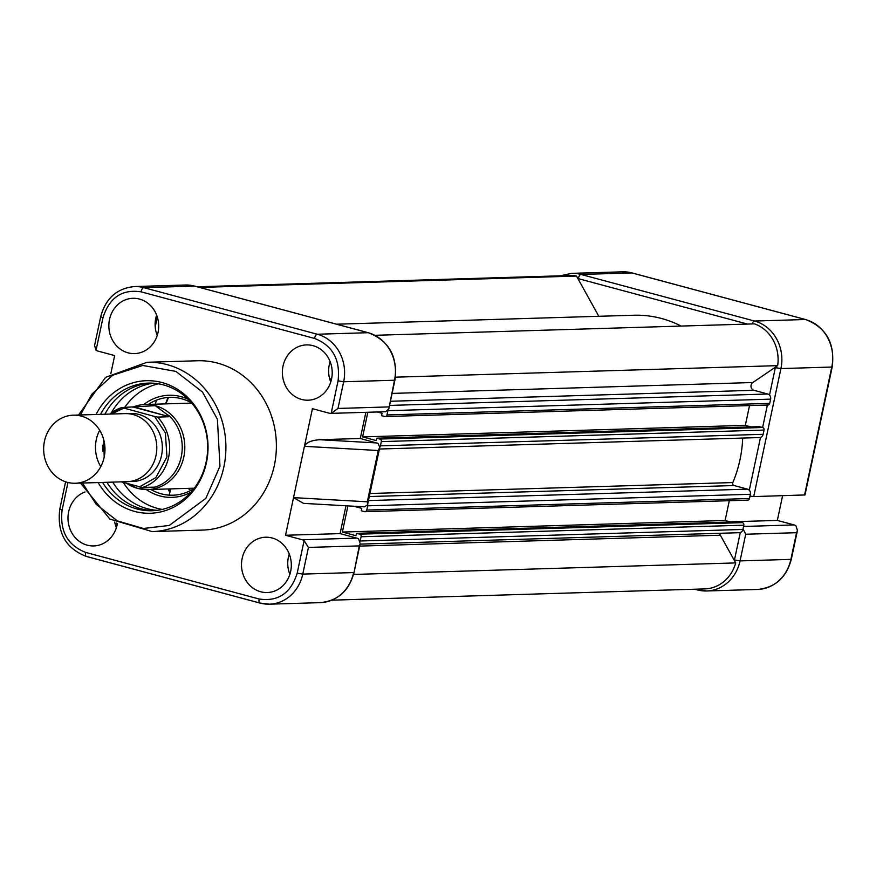 <?xml version="1.0" encoding="UTF-8"?>
<svg xmlns="http://www.w3.org/2000/svg" width="876" height="876" viewBox="0 0 876 876"><rect width="100%" height="100%" fill="white"/><g stroke="black" fill="none" stroke-linecap="round" stroke-linejoin="round"><path stroke-width="1.31" d="M168.126 488.961A106.401 95.834 -91.7 0 0 169.813 492.706M747.184 500.087A2.124 1.916 -91.7 0 0 749.495 498.521L750.393 494.283A4.26 3.833 -91.7 0 0 747.546 489.147L734.121 485.545A2.124 1.916 88.3 0 1 732.829 482.556A117.045 105.416 -91.7 0 0 739.979 459.79A117.045 105.416 -91.7 0 0 742.684 438.066M156.585 400.102A117.045 105.416 -91.7 0 0 155.205 404.186M598.823 316.291L576.496 276.06L199.651 287.427M576.496 276.06A37.241 33.54 -91.7 0 0 569.926 275.535L197.253 286.78M681.134 326.069A117.045 105.416 -91.7 0 0 633.83 315.24L336.592 324.208M767.409 404.964A2.124 1.916 -91.7 0 0 769.708 403.387L770.617 399.149A4.26 3.833 -91.7 0 0 767.759 394.014L753.94 390.302A4.26 3.833 88.3 0 1 752.802 382.527L777.658 365.642A37.241 33.54 -91.7 0 0 754.466 323.857L375.005 335.3M777.658 365.642L395.448 377.173M377.184 411.983L382.013 413.275L381.509 415.651L384.684 416.505A2.124 1.916 -91.7 0 0 386.984 414.939L387.882 410.724M751.028 426.908L745.323 425.364L362.598 436.916L367.832 412.257M745.323 425.364L749.528 405.577M379.396 449.027L759.536 437.562A4.26 3.833 -91.7 0 0 763.138 434.31L764.047 430.072A2.124 1.916 -91.7 0 0 762.613 427.499L759.448 426.645L376.724 438.197L376.209 440.573L362.598 436.916M379.735 447.45A4.26 3.833 -91.7 0 0 380.414 445.851L381.312 441.613A2.124 1.916 -91.7 0 0 379.888 439.051L376.724 438.197M353.652 506.219L361.799 508.409L361.284 510.785L364.46 511.639A2.124 1.916 -91.7 0 0 366.77 510.073L367.668 505.824A4.26 3.833 -91.7 0 0 367.701 504.061M730.814 522.03L725.098 520.497L342.374 532.05L347.936 505.89M725.098 520.497L729.303 500.7M360.069 544.127L739.322 532.696A4.26 3.833 -91.7 0 0 742.925 529.443L743.823 525.195A2.124 1.916 -91.7 0 0 742.399 522.633L739.224 521.778L356.499 533.32L355.995 535.707L342.374 532.05M360.156 541.16A4.26 3.833 -91.7 0 0 360.189 540.985L361.098 536.747A2.124 1.916 -91.7 0 0 359.675 534.174L356.499 533.32M331.862 600.169L704.797 588.913A37.241 33.54 -91.7 0 0 735.731 562.918L720.346 535.214A4.26 3.833 88.3 0 1 719.787 533.276M735.731 562.918L353.575 574.437M288.916 555.11A4.26 3.833 88.3 0 1 289.737 555.329M331.238 380.37A106.401 95.834 -91.7 0 0 329.387 377.72M168.093 397.463A106.401 95.834 -91.7 0 0 165.564 403.88M805.821 319.63A4.26 1.785 105 0 0 805.613 319.543C826.276 327.525 835.135 343.315 832.2 366.924L804.989 494.94L753.71 496.593L750.009 496.09M782.586 495.717L777.34 520.421L794.127 524.932A6.384 5.749 88.3 0 1 795.923 525.786L797.445 530.418L796.558 532.696L745.717 534.229L743.034 528.929M777.34 520.421L730.113 521.844M102.831 445.172A63.838 57.498 -91.7 0 0 103.018 451.523M112.741 482.118A63.838 57.498 -91.7 0 0 157.165 510.336M123.275 482.391A63.838 57.498 -91.7 0 0 162.235 509.427M190.979 492.192A51.071 46.001 88.3 0 1 159.958 495.947A51.071 46.001 88.3 0 1 146.336 489.596M143.774 404.57A51.071 46.001 88.3 0 1 181.058 396.675A51.071 46.001 88.3 0 1 188.176 399.281M194.111 488.414A48.947 44.085 88.3 0 1 161.326 493.845A48.947 44.085 88.3 0 1 150.957 489.476M148.394 404.394A48.947 44.085 88.3 0 1 181.54 398.722A48.947 44.085 88.3 0 1 191.526 402.861M158.446 383.808A63.838 57.498 -91.7 0 0 124.677 407.439M153.333 383.206A63.838 57.498 -91.7 0 0 111.318 412.881M190.749 490.407L188.088 488.359M330.734 413.384L385.276 411.731A6.384 5.749 -91.7 0 0 385.703 411.698L388.802 408.95L394.496 380.239L343.655 381.772L338.07 380.819L331.161 413.352A6.384 5.749 88.3 0 1 330.734 413.384A6.384 5.749 88.3 0 1 329.223 413.198L312.425 408.698L293.526 497.623L303.512 503.371L364.602 506.843L367.548 504.762L367.329 501.806L378.235 450.516L379.757 447.351L378.082 443.398L360.288 438.482L365.85 412.322M242.159 558.373A27.66 24.911 -91.7 0 0 267.76 592.515A27.66 24.911 -91.7 0 0 290.657 571.393A27.66 24.911 -91.7 0 0 266.096 537.218A27.66 24.911 -91.7 0 0 242.159 558.373M289.266 554.026A26.608 23.97 -91.7 0 0 288.379 557.245A26.608 23.97 -91.7 0 0 289.879 574.349M85.016 491.983A27.66 24.911 -91.7 0 0 68.646 511.77A27.66 24.911 -91.7 0 0 94.258 545.912A27.66 24.911 -91.7 0 0 117.154 524.801A27.66 24.911 -91.7 0 0 117.384 523.552M114.712 522.096A26.608 23.97 -91.7 0 0 116.366 527.746M283.036 366.037A27.66 24.911 -91.7 0 0 308.648 400.179A27.66 24.911 -91.7 0 0 331.544 379.067A27.66 24.911 -91.7 0 0 306.972 344.892A27.66 24.911 -91.7 0 0 283.036 366.037M330.142 361.689A26.608 23.97 -91.7 0 0 329.256 364.92A26.608 23.97 -91.7 0 0 330.756 382.013M109.522 319.444A27.66 24.911 -91.7 0 0 135.134 353.586A27.66 24.911 -91.7 0 0 158.03 332.464A27.66 24.911 -91.7 0 0 133.47 298.289A27.66 24.911 -91.7 0 0 109.522 319.444M156.629 315.097A26.608 23.97 -91.7 0 0 155.753 318.316A26.608 23.97 -91.7 0 0 157.242 335.42M152.172 531.601L202.652 530.079A84.698 76.278 -91.7 0 0 274.352 465.364A84.698 76.278 -91.7 0 0 197.538 360.759L147.059 362.281A84.698 76.278 88.3 0 1 223.873 466.886A84.698 76.278 88.3 0 1 152.172 531.601L109.861 519.063L80.559 483.092M98.134 482.556A66.302 59.71 -91.7 0 0 158.468 512.383A66.302 59.71 -91.7 0 0 206.451 462.594A66.302 59.71 -91.7 0 0 169.845 385.287A66.302 59.71 -91.7 0 0 96.086 414.49M102.58 482.424A63.838 57.498 -91.7 0 0 152.096 510.741A63.838 57.498 -91.7 0 0 206.145 461.959A63.838 57.498 -91.7 0 0 148.252 383.108A63.838 57.498 -91.7 0 0 100.532 414.359M106.927 482.293A63.838 57.498 -91.7 0 0 154.264 510.631M150.42 383.086A63.838 57.498 -91.7 0 0 104.879 414.228M308.44 547.423L359.291 545.89L360.178 543.613L358.645 538.981A6.384 5.749 -91.7 0 0 356.86 538.127L302.319 539.769A6.384 5.749 88.3 0 1 304.103 540.623L297.194 573.145C290.865 593.205 278.185 601.823 259.154 599.009A4.26 1.785 105 0 0 259.898 603.06A4.26 1.785 105 0 0 260.128 603.082A39.365 35.456 -91.7 0 0 269.447 604.177A39.365 35.456 -91.7 0 0 302.767 574.098L308.44 547.423L304.103 540.623M367.329 501.806L293.526 497.623L285.521 535.258L340.063 533.615L356.86 538.127M285.521 535.258L302.319 539.769M340.063 533.615L345.987 505.78M378.235 450.516L304.421 446.333C306.107 442.566 311.188 440.354 319.663 439.708L360.288 438.482M331.161 413.352L337.983 408.446L343.655 381.772A39.365 35.456 -91.7 0 0 317.265 334.238L143.763 287.635A39.365 35.456 -91.7 0 0 134.444 286.551C116.869 288.303 105.613 298.366 100.685 316.751L102.996 317.681C109.325 297.632 122.005 289.014 141.036 291.828L314.539 338.432C332.65 345.582 340.49 359.718 338.07 380.819M100.685 316.751L94.553 345.582L96.075 350.214L102.996 317.681M110.814 373.658L114.657 355.579L97.871 351.068A6.384 5.749 88.3 0 1 96.075 350.214M169.944 492.071A105.974 95.451 88.3 0 1 168.553 488.95M165.98 403.869A105.974 95.451 88.3 0 1 168.531 397.43M329.661 378.782A105.974 95.451 88.3 0 1 331.095 380.874M75.347 483.245L127.162 481.68A34.054 30.66 -91.7 0 0 156.651 451.228A34.054 30.66 -91.7 0 0 133.174 414.556A34.054 30.66 -91.7 0 0 125.115 413.614L73.288 415.18A34.054 30.66 88.3 0 1 81.348 416.122A34.054 30.66 88.3 0 1 104.835 452.793A34.054 30.66 88.3 0 1 75.347 483.245A34.054 30.66 88.3 0 1 67.288 482.304A34.054 30.66 88.3 0 1 43.8 445.632A34.054 30.66 88.3 0 1 73.288 415.18M129.933 481.461A34.054 30.66 -91.7 0 0 162.038 452.585A34.054 30.66 -91.7 0 0 138.715 414.392A34.054 30.66 -91.7 0 0 127.885 413.669M109.785 414.074L121.841 407.526L155.271 405.676A42.563 38.336 88.3 0 1 184.628 451.512A42.563 38.336 88.3 0 1 147.759 489.575A42.563 38.336 88.3 0 1 137.685 488.392A42.563 38.336 88.3 0 1 126.582 483.278M99.678 430.247A34.054 30.66 -91.7 0 0 100.773 466.612M121.884 407.526L154.57 416.461L165.389 432.974L166.944 456.954L155.917 477.54L139.623 486.782L142.591 487.406L154.592 487.155L137.685 488.392L126.702 483.311M121.304 481.855L139.623 486.782M133.721 407.165L169.364 416.735L157.538 417.096L154.57 416.461M169.364 416.735L134.652 407.033M132.769 407.198A42.563 38.336 88.3 0 1 145.186 404.493A42.563 38.336 88.3 0 1 155.271 405.676L169.626 416.428M168.696 415.29A41.5 37.372 88.3 0 1 181.244 456.856A41.5 37.372 88.3 0 1 153.344 487.56M732.829 482.556L369.946 493.506M752.802 382.527L392.109 393.412M753.94 390.302L390.433 401.263M767.759 394.014L389.546 405.424M770.617 399.149L387.904 410.702M769.708 403.387L386.984 414.939M767.387 405.03L762.613 427.499L379.888 439.051M764.047 430.072L381.312 441.613M763.138 434.31L380.414 445.851M734.121 485.545L369.3 496.55M747.546 489.147L368.446 500.579M750.393 494.283L367.668 505.824M749.495 498.521L366.77 510.073M742.399 522.633L359.675 534.174M743.823 525.195L361.098 536.747M742.925 529.443L360.189 540.985M720.346 535.214L359.653 546.098M745.717 534.229L740.045 560.903L790.886 559.37L796.558 532.696M804.562 495.06L831.773 367.044L780.921 368.577L753.71 496.593M696.967 589.778L694.865 589.22M752.188 323.923A4.26 1.785 -75 0 1 754.543 321.043L805.383 319.51L631.87 272.918L581.029 274.451L754.543 321.043A39.365 35.456 88.3 0 1 780.921 368.577L775.348 367.635A35.117 31.624 -91.7 0 0 775.446 367.143M734.351 560.443A35.117 31.624 -91.7 0 0 734.46 559.961L740.297 532.52M749.287 490.199L760.51 437.387M769.511 395.065L775.348 367.635M747.447 324.065L578.302 278.645A35.117 31.624 -91.7 0 0 577.864 278.524M743.56 526.454L794.127 524.932M632.308 273.027A4.26 1.785 105 0 0 632.1 272.94A4.26 1.785 105 0 0 631.87 272.918A39.365 35.456 -91.7 0 0 622.551 271.823L571.71 273.356A39.365 35.456 88.3 0 1 581.029 274.451A4.26 1.785 -75 0 0 578.302 278.645M757.554 589.449A39.365 35.456 -91.7 0 0 790.886 559.37L791.324 559.249C786.374 577.634 775.129 587.697 757.554 589.449L706.713 590.982A39.365 35.456 88.3 0 1 697.395 589.898A4.26 1.785 -75 0 1 697.165 589.866A4.26 1.785 -75 0 1 696.486 589.165M734.46 559.961L740.045 560.903A39.365 35.456 88.3 0 1 706.713 590.982L694.745 589.22M832.2 366.924L831.773 367.044A39.365 35.456 -91.7 0 0 805.383 319.51A4.26 1.785 105 0 1 805.613 319.543L632.1 272.94L622.551 271.823M80.428 414.961L91.903 394.112L112.741 375.202L142.777 365.467L175.879 371.402L202.52 392.076L217.412 419.297L219.964 466.218L205.849 498.356L169.243 525.469L143.379 528.469L117.417 520.924L96.218 504.335L82.475 483.026M388.824 406.913L337.983 408.446M141.036 291.828A4.26 1.785 105 0 1 143.763 287.635L194.603 286.102L368.117 332.705A4.26 1.785 -75 0 1 368.336 332.727C389.01 340.72 397.868 356.51 394.934 380.118L394.496 380.239A39.365 35.456 -91.7 0 0 368.117 332.705L317.265 334.238A4.26 1.785 105 0 0 314.539 338.432M185.285 285.018L194.833 286.134A4.26 1.785 -75 0 0 194.603 286.102A39.365 35.456 -91.7 0 0 185.285 285.018L134.444 286.551M157.319 317.057L155.216 326.956M368.336 332.727L194.833 286.134A4.26 1.785 -75 0 1 195.041 286.222M359.291 545.89L354.046 572.444C349.119 590.818 337.862 600.892 320.287 602.644A39.365 35.456 -91.7 0 0 353.619 572.565L302.767 574.098L297.194 573.145M320.287 602.644L269.447 604.177L259.898 603.06L86.385 556.457A4.26 1.785 -75 0 0 86.614 556.49L259.69 602.973M116.377 523.016L116.946 525.72M376.965 442.96L319.663 439.708M259.154 599.009L85.64 552.406A4.26 1.785 -75 0 0 86.385 556.457C65.722 548.475 56.863 532.674 59.798 509.076L62.108 510.018L67.967 482.479M85.64 552.406C67.54 545.244 59.699 531.119 62.108 510.018M111.383 414.03L123.746 408.183M157.538 417.096A41.5 37.372 88.3 0 1 168.619 457.239A41.5 37.372 88.3 0 1 142.591 487.406M109.861 414.074A41.5 37.372 88.3 0 1 121.819 407.537M767.913 405.019L385.188 416.56M747.688 500.152L364.964 511.693M797.445 530.418L791.324 559.249M571.71 273.356L560.136 275.83M170.623 488.885L169.298 495.148M147.059 362.281L105.58 377.348L78.501 415.016M388.802 408.95L394.934 380.118M367.548 504.762L379.757 447.351M354.046 572.444L360.178 543.613M59.798 509.076L65.601 481.789M194.297 488.173L147.759 489.575M104.2 457.086L103.675 439.555M191.724 403.091L145.186 404.493"/></g></svg>
